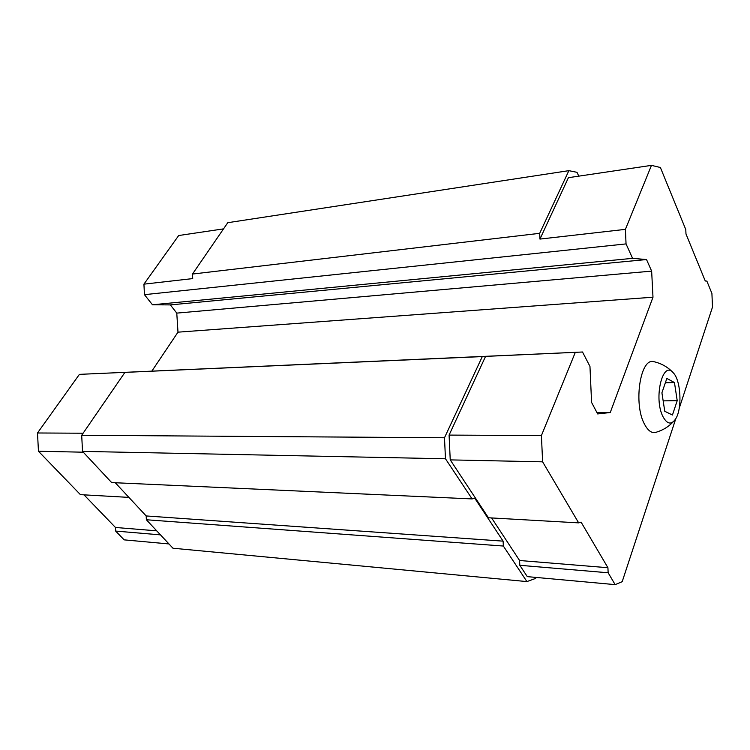 <?xml version="1.0" encoding="UTF-8"?>
<svg xmlns="http://www.w3.org/2000/svg" width="750" height="750" viewBox="0 0 750 750"><rect width="100%" height="100%" fill="white"/><g stroke="black" fill="none" stroke-linecap="round" stroke-linejoin="round"><path stroke-width="1.12" d="M672.45 415.022L677.212 400.669L674.456 382.547L666.844 378.431L661.912 392.812L664.772 411.291L672.45 415.022M662.962 416.634C667.219 424.378 671.466 425.1 675.712 418.8C682.35 408.488 680.906 380.475 673.331 372.881C662.831 359.447 653.306 398.25 662.962 416.634M578.775 176.147L577.003 172.322L568.866 170.662L539.691 233.325L539.953 239.081L568.416 177.684L651.469 165.366L625.406 229.359L626.044 243.909L144.45 294.666L152.475 304.781L170.363 304.903L176.775 313.116L177.984 332.166L151.875 371.081M491.597 517.941L519.591 560.503L519.806 565.294L527.288 576.628L615.15 584.634L622.191 581.691L675.825 418.603M626.044 243.909L632.578 258.347L646.519 259.547L651.647 271.125L652.987 297.206L610.256 412.519L597.666 413.934L591.581 402.431L589.959 366.412L582.516 352.003L485.569 356.391L449.081 435.094L450.234 459.891L488.428 517.762L578.663 522.872L581.091 522.131L607.922 567.722L519.591 560.503M485.569 356.391L482.297 356.578L444.488 437.766L445.472 458.775L472.097 498.919L474.797 498.281L503.109 541.144L503.344 546.038L526.912 581.587L535.669 578.4L536.034 577.425M568.866 170.662L227.775 222.694L192.487 274.05L192.713 278.597L143.925 284.156L144.45 294.666M539.691 233.325L192.487 274.05M625.406 229.359L539.953 239.081M632.578 258.347L152.475 304.781M646.519 259.547L170.363 304.903M651.647 271.125L176.775 313.116M652.987 297.206L177.984 332.166M610.256 412.519L596.981 412.631M582.516 352.003L79.416 374.363L128.616 372.188L124.922 372.384L81.694 435.281L82.528 451.388L111.656 482.578L472.097 498.919M482.297 356.578L124.922 372.384M444.488 437.766L81.694 435.281M445.472 458.775L82.528 451.388M115.266 482.737L146.175 515.944L146.372 519.759L172.959 548.222L526.912 581.587M503.109 541.144L146.175 515.944M503.344 546.038L146.372 519.759M679.181 408.394L712.5 307.087L711.909 293.428L706.856 281.081L705.262 280.988L685.978 233.953L685.781 229.566L660.394 167.503L651.469 165.366M575.288 352.416L541.416 435.572L449.081 435.094M541.416 435.572L542.616 461.831L450.234 459.891M542.616 461.831L578.663 522.872M607.922 567.722L608.147 572.775L519.806 565.294M608.147 572.775L615.15 584.634M654.853 361.913L653.306 361.556C640.153 358.369 633.384 403.922 644.419 424.031C648.244 431.306 652.444 433.959 656.991 431.972C663.272 429.984 668.634 426.637 673.088 421.941M143.925 284.156L178.688 235.528L223.528 228.872M79.416 374.363L37.5 432.984L83.119 433.219M37.5 432.984L38.456 451.247L83.278 452.194M38.456 451.247L80.419 494.644L128.906 497.391M84.009 494.85L115.462 527.466L156.722 530.841M115.462 527.466L115.65 531.075L160.481 534.872M115.65 531.075L124.144 539.859L168.956 543.947M677.212 400.669L663.159 400.875M674.456 382.547L665.353 382.772M653.306 361.556C661.191 363.272 667.828 367.003 673.219 372.759"/></g></svg>
